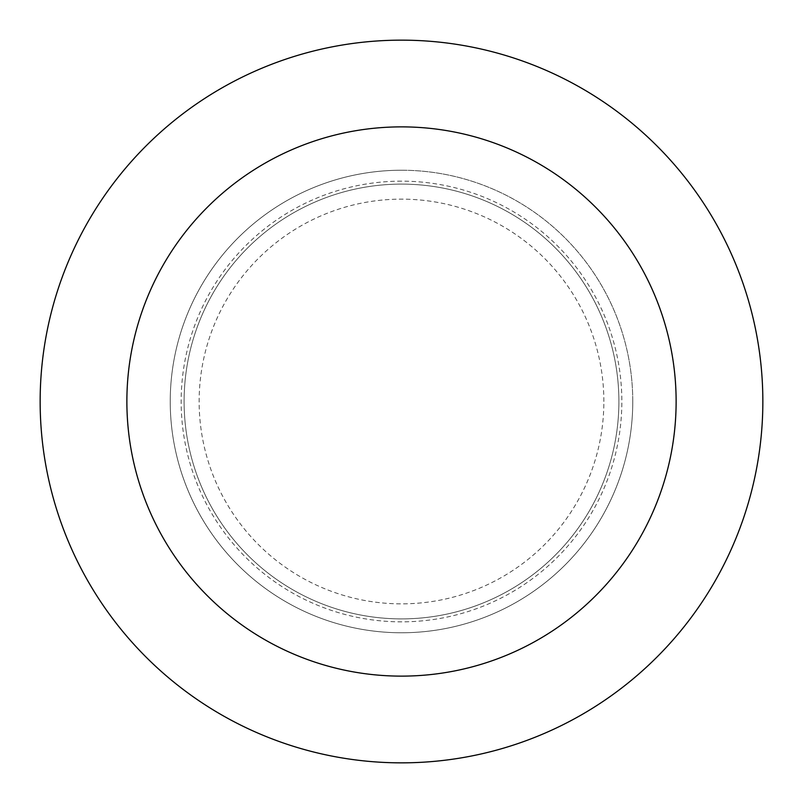 <?xml version="1.0" encoding="UTF-8"?>
<svg xmlns="http://www.w3.org/2000/svg" width="803" height="803" viewBox="0 0 803 803"><rect width="100%" height="100%" fill="white"/><g stroke="black" fill="none" stroke-linecap="round" stroke-linejoin="round"><path stroke-width="0.6" stroke-dasharray="4.01 3.01" d="M632.764 401.5A231.264 231.264 0 0 0 401.5 170.236A231.264 231.264 0 0 0 170.236 401.5A231.264 231.264 0 0 0 401.5 632.764A231.264 231.264 0 0 0 632.764 401.5A231.264 231.264 0 0 0 401.5 170.236A231.264 231.264 0 0 0 170.236 401.5A231.264 231.264 0 0 0 401.5 632.764A231.264 231.264 0 0 0 632.764 401.5M401.5 184.108A217.392 217.392 0 0 0 184.108 401.5A217.392 217.392 0 0 0 401.5 618.892A217.392 217.392 0 0 0 618.892 401.5A217.392 217.392 0 0 0 401.5 184.108A217.392 217.392 0 0 0 184.108 401.5A217.392 217.392 0 0 0 401.5 618.892A217.392 217.392 0 0 0 618.892 401.5A217.392 217.392 0 0 0 401.5 184.108M401.5 170.236A231.264 231.264 0 0 0 170.236 401.5A231.264 231.264 0 0 0 401.5 632.764A231.264 231.264 0 0 0 632.764 401.5A231.264 231.264 0 0 0 401.5 170.236M401.5 762.85A361.35 361.35 0 0 0 762.85 401.5A361.35 361.35 0 0 0 401.5 40.15A361.35 361.35 0 0 0 40.15 401.5A361.35 361.35 0 0 0 401.5 762.85M603.856 401.5A202.356 202.356 0 0 0 401.5 199.144A202.356 202.356 0 0 0 199.144 401.5A202.356 202.356 0 0 0 401.5 603.856A202.356 202.356 0 0 0 603.856 401.5M401.5 181.157A220.343 220.343 0 0 0 181.157 401.5A220.343 220.343 0 0 0 401.5 621.843A220.343 220.343 0 0 0 621.843 401.5A220.343 220.343 0 0 0 401.5 181.157"/><path stroke-width="1.2" d="M401.5 676.126A274.626 274.626 0 0 0 676.126 401.5A274.626 274.626 0 0 0 401.5 126.874A274.626 274.626 0 0 0 126.874 401.5A274.626 274.626 0 0 0 401.5 676.126M401.5 762.85A361.35 361.35 0 0 0 762.85 401.5A361.35 361.35 0 0 0 401.5 40.15A361.35 361.35 0 0 0 40.15 401.5A361.35 361.35 0 0 0 401.5 762.85"/></g></svg>
